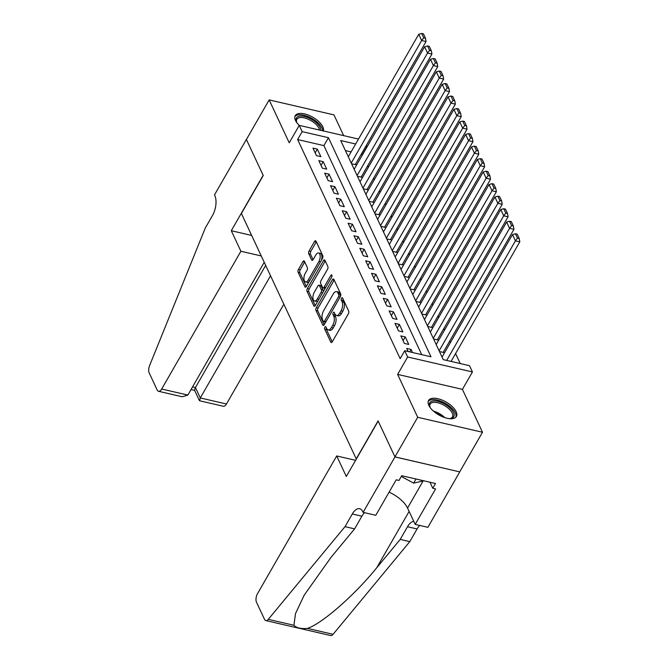 <?xml version="1.0" encoding="UTF-8"?>
<svg xmlns="http://www.w3.org/2000/svg" width="669" height="669" viewBox="0 0 669 669"><rect width="100%" height="100%" fill="white"/><g stroke="black" fill="none" stroke-linecap="round" stroke-linejoin="round"><path stroke-width="1" d="M324.917 327.124A1.413 0.694 -77 0 0 324.699 329.073L330.804 342.135A2.024 0.987 -77 0 0 331.247 342.545A2.024 0.987 -77 0 0 332.276 341.809L348.365 313.828A2.024 0.987 -77 0 0 348.683 311.043L342.57 297.989A1.413 0.694 -77 0 0 342.26 297.697A1.413 0.694 -77 0 0 341.541 298.215A1.413 0.694 -77 0 0 341.324 300.164L342.11 301.853A6.464 3.153 -77 0 1 341.09 310.759L339.752 313.092A6.464 3.153 -77 0 1 336.457 315.459A6.464 3.153 -77 0 1 335.052 314.129L334.257 312.44A1.413 0.694 -77 0 0 333.948 312.155A1.413 0.694 -77 0 0 333.229 312.674A1.413 0.694 -77 0 0 333.011 314.622L333.798 316.312A6.464 3.153 -77 0 1 332.777 325.218L331.439 327.551A6.464 3.153 -77 0 1 328.144 329.917A6.464 3.153 -77 0 1 326.74 328.588L325.945 326.898A1.413 0.694 -77 0 0 325.636 326.606A1.413 0.694 -77 0 0 324.917 327.124M326.464 328.002A1.413 0.694 -77 0 0 326.447 329.483L332.242 341.859M343.088 299.093A1.413 0.694 -77 0 0 343.072 300.565L343.866 302.263L342.11 301.853M334.776 313.552A1.413 0.694 -77 0 0 334.759 315.024L335.554 316.713L333.798 316.312M323.411 130.948A16.056 7.409 29.9 0 0 322.834 126.826A16.056 7.409 29.9 0 0 308.718 115.219A16.056 7.409 29.9 0 0 295.255 115.662A16.056 7.409 29.9 0 0 295.522 120.512A16.056 7.409 29.9 0 0 299.219 125.421M428.821 405.33A16.056 7.409 29.9 0 0 442.937 416.938A16.056 7.409 29.9 0 0 456.4 416.494A16.056 7.409 29.9 0 0 456.133 411.644A16.056 7.409 29.9 0 0 442.017 400.037A16.056 7.409 29.9 0 0 428.553 400.48A16.056 7.409 29.9 0 0 428.821 405.33M304.412 261.311A2.024 0.987 -77 0 0 303.969 260.893A2.024 0.987 -77 0 0 302.94 261.638L298.433 269.49A2.024 0.987 -77 0 0 298.106 272.266L304.897 286.767A2.024 0.987 -77 0 0 305.332 287.185A2.024 0.987 -77 0 0 306.369 286.449L322.45 258.468A2.024 0.987 -77 0 0 322.776 255.683L315.985 241.183A2.024 0.987 -77 0 0 315.551 240.765A2.024 0.987 -77 0 0 314.514 241.509L309.061 250.992A2.024 0.987 -77 0 0 308.743 253.777L311.654 259.982A2.024 0.987 -77 0 0 312.089 260.392A2.024 0.987 -77 0 0 313.117 259.656L315.827 254.956A5.402 2.634 -77 0 1 318.578 252.974A5.402 2.634 -77 0 1 320.2 256.202A5.402 2.634 -77 0 1 318.904 261.529L308.309 279.943A5.402 2.634 -77 0 1 305.557 281.925A5.402 2.634 -77 0 1 303.935 278.697A5.402 2.634 -77 0 1 305.231 273.37L306.996 270.301A2.024 0.987 -77 0 0 307.314 267.516L304.412 261.311M421.721 354.654L323.896 145.616L297.63 139.545L302.179 131.634L299.252 125.371L358.492 139.06M363.1 512.354L394.969 456.927L378.177 421.06L346.308 476.487L336.699 455.957L257.481 593.721A6.18 3.011 -77 0 0 256.503 602.225L264.506 619.318A6.18 3.011 -77 0 0 265.844 620.581A6.18 3.011 -77 0 0 268.286 619.352L345.012 526.654L352.295 513.984A14.409 7.033 103 0 1 359.646 508.708A14.409 7.033 103 0 1 362.774 511.668L363.1 512.354L375.794 515.289L396.19 479.815L398.992 480.459L401.718 475.709L435.519 483.52L432.784 488.27L435.586 488.914L415.19 524.387L427.884 527.323L459.754 471.896L394.936 456.868L378.094 420.876L356.234 458.875L241.392 213.495L263.252 175.495L246.401 139.495L269.164 99.907L289.234 142.79L299.252 125.371M394.936 456.868L417.699 417.28L482.491 432.249L462.421 389.366L472.439 371.947L407.647 356.978L404.72 350.723L430.987 356.786L328.446 137.697L302.179 131.634M462.421 389.366L397.629 374.397L417.699 417.28M397.629 374.397L407.647 356.978M297.63 139.545L400.162 358.643L404.72 350.723M316.312 307.707A2.024 0.987 -77 0 0 315.994 310.491L322.784 324.992A2.024 0.987 -77 0 0 323.219 325.402A2.024 0.987 -77 0 0 324.256 324.666L340.337 296.685A2.024 0.987 -77 0 0 340.663 293.9L333.873 279.399A2.024 0.987 -77 0 0 333.43 278.99A2.024 0.987 -77 0 0 332.401 279.726L316.312 307.707L318.068 308.108A2.024 0.987 -77 0 0 317.75 310.893L324.222 324.716M313.836 305.884L307.054 291.383A2.024 0.987 -77 0 1 307.372 288.598L323.462 260.617A2.024 0.987 -77 0 1 324.49 259.881A2.024 0.987 -77 0 1 324.925 260.291L327.835 266.496A2.024 0.987 -77 0 1 327.517 269.281L320.986 280.629A2.024 0.987 -77 0 0 320.668 283.413L322.6 287.528A2.024 0.987 -77 0 0 323.035 287.946A2.024 0.987 -77 0 0 324.064 287.202L330.862 275.385A1.413 0.694 -77 0 1 331.581 274.875A1.413 0.694 -77 0 1 332.008 275.72A1.413 0.694 -77 0 1 331.665 277.108L315.308 305.557A2.024 0.987 -77 0 1 314.279 306.293A2.024 0.987 -77 0 1 313.836 305.884L314.856 306.118M343.665 135.631L333.956 114.876L269.164 99.907M459.728 471.837L482.491 432.249M351.56 163.729L355.875 164.725L355.582 164.106M357.422 176.248L361.728 177.243L361.436 176.624M363.284 188.775L367.59 189.77L367.298 189.143M369.137 201.294L373.453 202.289L373.16 201.662M375 213.812L379.306 214.808L379.014 214.18M380.862 226.331L385.168 227.326L384.876 226.699M386.715 238.85L391.031 239.845L390.738 239.218M392.578 251.368L396.893 252.364L396.592 251.736M398.44 263.887L402.746 264.882L402.454 264.255M404.293 276.406L408.608 277.401L408.316 276.774M410.156 288.924L414.471 289.92L414.17 289.301M416.018 301.443L420.324 302.447L420.032 301.819M421.871 313.97L426.186 314.965L425.894 314.338M427.734 326.489L432.049 327.484L431.748 326.857M433.596 339.007L437.902 340.003L437.61 339.375M439.449 351.526L443.764 352.521L443.472 351.894M412.53 352.53L411.084 349.435L406.71 348.424L408.157 351.518M400.848 335.905L404.369 343.423L408.742 344.426L405.23 336.917L400.848 335.905M394.986 323.386L398.507 330.896L402.88 331.908L399.368 324.398L394.986 323.386M389.132 310.868L392.644 318.377L397.026 319.389L393.506 311.879L389.132 310.868M383.27 298.349L386.791 305.858L391.164 306.87L387.652 299.361L383.27 298.349M377.408 285.83L380.929 293.34L385.302 294.352L381.79 286.842L377.408 285.83M371.554 273.312L375.066 280.821L379.448 281.833L375.928 274.323L371.554 273.312M365.692 260.793L369.213 268.302L373.586 269.314L370.074 261.805L365.692 260.793M359.83 248.274L363.351 255.784L367.724 256.796L364.212 249.278L359.83 248.274M353.976 235.747L357.489 243.265L361.87 244.277L358.35 236.759L353.976 235.747M348.114 223.229L351.635 230.746L356.008 231.758L352.496 224.24L348.114 223.229M342.252 210.71L345.773 218.228L350.146 219.231L346.634 211.722L342.252 210.71M336.398 198.191L339.911 205.701L344.292 206.713L340.772 199.203L336.398 198.191M330.536 185.673L334.057 193.182L338.43 194.194L334.918 186.684L330.536 185.673M324.674 173.154L328.195 180.663L332.568 181.675L329.056 174.166L324.674 173.154M318.82 160.635L322.333 168.145L326.715 169.157L323.194 161.647L318.82 160.635M320.852 156.638L317.34 149.128L312.958 148.117L316.479 155.626L320.852 156.638M460.247 363.551L455.572 353.558M450.421 342.545L449.71 341.039M444.559 330.026L443.856 328.521M438.697 317.507L437.994 316.002M432.835 304.989L432.132 303.483M426.981 292.47L426.278 290.965M421.119 279.951L420.416 278.446M415.257 267.424L414.554 265.919M409.403 254.906L408.7 253.4M403.541 242.387L402.838 240.882M397.679 229.868L396.976 228.363M391.825 217.35L391.122 215.844M385.963 204.831L385.26 203.326M380.101 192.312L379.398 190.807M374.247 179.794L373.545 178.288M368.385 167.275L367.682 165.77M362.523 154.748L361.252 154.246M351.108 151.905L345.413 150.584M442.309 356.652L441.799 356.535M436.447 344.134L435.937 344.017M430.585 331.615L430.075 331.498M424.731 319.088L424.221 318.971M418.869 306.569L418.359 306.452M413.007 294.051L412.497 293.934M407.153 281.532L406.643 281.415M401.291 269.013L400.781 268.896M395.429 256.495L394.919 256.378M389.575 243.976L389.065 243.859M383.713 231.457L383.203 231.34M377.851 218.939L377.341 218.822M371.997 206.42L371.487 206.295M366.135 193.893L365.625 193.776M360.273 181.374L359.763 181.257M354.419 168.856L353.909 168.739M348.557 156.337L348.047 156.22M366.378 145.332L366.972 146.595L365.801 146.327M362.414 154.514L366.972 146.595M355.657 143.986L340.705 140.532L443.238 359.621L469.504 365.692L472.439 371.947M323.896 145.616L328.446 137.697M411.084 349.435L409.687 351.869M405.23 336.917L403.073 340.663M399.368 324.398L397.219 328.144M393.506 311.879L391.357 315.626M387.652 299.361L385.495 303.107M381.79 286.842L379.641 290.58M375.928 274.323L373.779 278.061M370.074 261.805L367.917 265.543M364.212 249.278L362.063 253.024M358.35 236.759L356.201 240.506M352.496 224.24L350.339 227.987M346.634 211.722L344.485 215.468M340.772 199.203L338.623 202.95M334.918 186.684L332.761 190.431M329.056 174.166L326.907 177.904M323.194 161.647L321.045 165.385M317.34 149.128L315.183 152.867M328.144 329.917L329.892 330.319A6.464 3.153 -77 0 0 333.187 327.952L331.439 327.551M335.554 316.713A6.464 3.153 -77 0 1 334.533 325.619L333.187 327.952M336.457 315.459L338.205 315.868A6.464 3.153 -77 0 0 341.499 313.493L339.752 313.092M343.866 302.263A6.464 3.153 -77 0 1 342.846 311.169L341.499 313.493M334.191 280.077A2.024 0.987 -77 0 0 334.157 280.135L318.068 308.108M323.403 321.463A1.413 0.694 -77 0 0 323.712 321.747A1.413 0.694 -77 0 0 324.432 321.237L338.556 296.676A1.413 0.694 -77 0 0 338.773 294.728L337.937 292.947A6.464 3.153 -77 0 0 336.54 291.617A6.464 3.153 -77 0 0 333.237 293.984L323.587 310.776A6.464 3.153 -77 0 0 322.567 319.682L323.403 321.463M323.712 321.747L325.46 322.157A1.413 0.694 -77 0 0 325.711 322.124M340.63 296.016A1.413 0.694 -77 0 0 340.529 295.129L338.773 294.728M336.54 291.617L338.288 292.019A6.464 3.153 -77 0 1 339.693 293.348L340.529 295.129M315.275 305.608L308.802 291.784L307.054 291.383M325.243 260.969A2.024 0.987 -77 0 0 325.209 261.019L309.12 289A2.024 0.987 -77 0 0 308.802 291.784M323.035 287.946L324.791 288.347A2.024 0.987 -77 0 0 325.268 288.239M314.221 292.403A5.402 2.634 -77 0 0 312.925 297.73A5.402 2.634 -77 0 0 314.539 300.958A5.402 2.634 -77 0 0 317.298 298.976L321.028 292.487A2.024 0.987 -77 0 0 321.346 289.702L319.422 285.588A2.024 0.987 -77 0 0 318.979 285.17A2.024 0.987 -77 0 0 317.951 285.914L314.221 292.403M314.539 300.958L316.295 301.359A5.402 2.634 -77 0 0 318.176 300.565M323.16 291.901A2.024 0.987 -77 0 0 323.102 290.112L321.346 289.702M318.979 285.17L320.735 285.579A2.024 0.987 -77 0 1 321.17 285.989L323.102 290.112M305.557 281.925L307.305 282.326A5.402 2.634 -77 0 0 309.195 281.532M321.346 260.392A5.402 2.634 -77 0 0 320.326 253.375L318.578 252.974M316.303 241.86A2.024 0.987 -77 0 0 316.27 241.91L310.817 251.393A2.024 0.987 -77 0 0 310.5 254.178L313.084 259.706M304.729 261.989A2.024 0.987 -77 0 0 304.696 262.039L300.18 269.891A2.024 0.987 -77 0 0 299.863 272.676L306.335 286.499M451.048 361.427L519.805 241.852L515.431 240.84L446.675 360.415M442.058 357.087L512.504 234.576L515.439 233.765L517.488 238.147L519.236 238.549L517.187 234.167L515.439 233.765M517.488 238.147L515.431 240.84L512.504 234.576M519.236 238.549L519.805 241.852M430.326 407.781A13.898 6.414 -150.1 0 1 429.799 406.727A13.898 6.414 -150.1 0 1 435.059 400.898A13.898 6.414 -150.1 0 1 450.011 407.898A13.898 6.414 -150.1 0 1 450.379 418.56A13.898 6.414 -150.1 0 1 449.2 418.635M449.802 418.618A12.87 5.937 29.9 0 0 452.445 416.963A12.87 5.937 29.9 0 0 448.941 408.826A12.87 5.937 29.9 0 0 430.142 404.135A12.87 5.937 29.9 0 0 430.042 407.254M455.798 417.264A15.956 7.359 29.9 0 0 451.232 407.622A15.956 7.359 29.9 0 0 428.193 401.392M401.291 476.462L413.659 483.127L423.87 480.827M416.018 479.012L413.659 483.127M297.028 122.962A13.898 6.414 -150.1 0 1 296.501 121.909A13.898 6.414 -150.1 0 1 301.752 116.072A13.898 6.414 -150.1 0 1 316.705 123.071A13.898 6.414 -150.1 0 1 320.911 130.371M319.498 130.045A12.87 5.937 29.9 0 0 315.643 124.008A12.87 5.937 29.9 0 0 296.835 119.316A12.87 5.937 29.9 0 0 296.735 122.427M322.759 130.798A15.956 7.359 29.9 0 0 317.934 122.803A15.956 7.359 29.9 0 0 294.895 116.573M345.012 526.654L354.603 528.87L331.071 557.294L304.194 595.167L295.522 613.565L293.908 625.264C296.476 627.957 300.991 629.002 307.456 628.4C321.981 623.7 354.67 595.101 376.689 567.83L400.213 539.406L407.496 526.737A14.409 7.033 103 0 1 413.785 521.385M400.213 539.406L409.804 541.622L417.088 528.953A14.409 7.033 103 0 1 419.764 525.449M364.563 512.697A14.409 7.033 103 0 0 361.887 516.2L354.603 528.87M307.456 628.4L333.078 634.312L409.804 541.622M394.969 456.927L459.754 471.896M336.699 455.957L355.607 460.322M389.099 492.141A23.164 10.687 -150.1 0 1 407.546 508.047L415.19 524.387M333.078 634.312A6.18 3.011 103 0 1 330.637 635.55L265.844 620.581M429.958 482.24L432.784 488.27M261.27 255.968L240.899 251.26L161.681 389.024L187.855 395.07L264.222 262.273M187.855 395.07L182.236 396.759L158.536 391.29A6.18 3.011 -77 0 1 157.19 390.019L149.195 372.934A6.18 3.011 -77 0 1 149.563 365.667L205.266 228.062L212.55 215.393A14.409 7.033 -77 0 0 214.824 195.549L214.506 194.855L246.376 139.436L263.16 175.303L231.29 230.73L240.899 251.26M251.661 235.429L231.29 230.73M270.544 275.779L200.29 397.946L226.465 403.992A6.18 3.011 103 0 1 223.321 406.259L199.621 400.781L200.29 397.946L195.423 387.552L265.677 265.384M283.848 304.203L226.465 403.992M158.536 391.29A6.18 3.011 -77 0 0 161.681 389.024M199.395 400.597L194.537 390.211L195.423 387.552L192.563 386.891M443.187 352.387L513.951 229.333L509.569 228.321L439.123 350.824M436.196 344.568L506.642 222.058L509.577 221.247L511.626 225.629L513.382 226.03L511.325 221.648L509.577 221.247M511.626 225.629L509.569 228.321L506.642 222.058M513.382 226.03L513.951 229.333M437.325 339.869L508.089 216.815L503.715 215.803L433.269 338.305M430.334 332.05L500.78 209.539L503.715 208.72L505.772 213.102L507.52 213.511L505.471 209.129L503.715 208.72M505.772 213.102L503.715 215.803L500.78 209.539M507.52 213.511L508.089 216.815M431.472 327.35L502.227 204.288L497.853 203.284L427.407 325.786M424.481 319.531L494.926 197.02L497.861 196.201L499.91 200.583L501.658 200.993L499.609 196.611L497.861 196.201M499.91 200.583L497.853 203.284L494.926 197.02M501.658 200.993L502.227 204.288M425.609 314.831L496.373 191.769L491.991 190.757L421.545 313.268M418.618 307.012L489.064 184.502L491.999 183.682L494.048 188.064L495.804 188.474L493.747 184.092L491.999 183.682M494.048 188.064L491.991 190.757L489.064 184.502M495.804 188.474L496.373 191.769M419.747 302.313L490.511 179.25L486.137 178.238L415.692 300.749M412.756 294.485L483.202 171.983L486.137 171.164L488.194 175.546L489.942 175.955L487.893 171.573L486.137 171.164M488.194 175.546L486.137 178.238L483.202 171.983M489.942 175.955L490.511 179.25M413.894 289.794L484.649 166.732L480.275 165.72L409.829 288.23M406.903 281.967L477.34 159.465L480.283 158.645L482.332 163.027L484.08 163.428L482.031 159.046L480.283 158.645M482.332 163.027L480.275 165.72L477.34 159.465M484.08 163.428L484.649 166.732M408.031 277.267L478.795 154.213L474.413 153.201L403.967 275.712M401.04 269.448L471.486 146.946L474.421 146.126L476.47 150.508L478.226 150.91L476.169 146.528L474.421 146.126M476.47 150.508L474.413 153.201L471.486 146.946M478.226 150.91L478.795 154.213M402.169 264.748L472.933 141.694L468.551 140.682L398.114 263.193M395.178 256.929L465.624 134.419L468.559 133.608L470.616 137.99L472.364 138.391L470.315 134.009L468.559 133.608M470.616 137.99L468.551 140.682L465.624 134.419M472.364 138.391L472.933 141.694M396.316 252.23L467.071 129.176L462.697 128.164L392.251 250.674M389.325 244.411L459.762 121.9L462.705 121.089L464.754 125.471L466.502 125.872L464.453 121.49L462.705 121.089M464.754 125.471L462.697 128.164L459.762 121.9M466.502 125.872L467.071 129.176M390.453 239.711L461.217 116.657L456.835 115.645L386.389 238.147M383.462 231.892L453.908 109.382L456.843 108.57L458.892 112.952L460.648 113.354L458.591 108.972L456.843 108.57M458.892 112.952L456.835 115.645L453.908 109.382M460.648 113.354L461.217 116.657M384.591 227.192L455.355 104.138L450.973 103.126L380.536 225.629M377.6 219.373L448.046 96.863L450.981 96.052L453.038 100.434L454.786 100.835L452.737 96.453L450.981 96.052M453.038 100.434L450.973 103.126L448.046 96.863M454.786 100.835L455.355 104.138M378.738 214.674L449.493 91.62L445.119 90.608L374.673 213.11M371.747 206.855L442.184 84.344L445.128 83.525L447.176 87.907L448.924 88.316L446.875 83.934L445.128 83.525M447.176 87.907L445.119 90.608L442.184 84.344M448.924 88.316L449.493 91.62M372.876 202.155L443.639 79.093L439.257 78.081L368.811 200.591M365.884 194.336L436.33 71.826L439.265 71.006L441.314 75.388L443.07 75.798L441.013 71.416L439.265 71.006M441.314 75.388L439.257 78.081L436.33 71.826M443.07 75.798L443.639 79.093M367.013 189.636L437.777 66.574L433.395 65.562L362.958 188.073M360.022 181.809L430.468 59.307L433.403 58.487L435.46 62.869L437.208 63.279L435.159 58.897L433.403 58.487M435.46 62.869L433.395 65.562L430.468 59.307M437.208 63.279L437.777 66.574M361.16 177.118L431.915 54.055L427.541 53.043L357.095 175.554M354.169 169.29L424.606 46.788L427.55 45.969L429.598 50.351L431.346 50.752L429.297 46.37L427.55 45.969M429.598 50.351L427.541 53.043L424.606 46.788M431.346 50.752L431.915 54.055M355.298 164.591L426.061 41.537L421.679 40.525L351.233 163.035M348.306 156.772L418.752 34.27L421.687 33.45L423.736 37.832L425.492 38.233L423.435 33.851L421.687 33.45M423.736 37.832L421.679 40.525L418.752 34.27M425.492 38.233L426.061 41.537M326.447 329.483L324.699 329.073M343.072 300.565L341.324 300.164M334.759 315.024L333.011 314.622M334.533 325.619L332.777 325.218M342.846 311.169L341.09 310.759M331.824 342.369L330.804 342.135M334.157 280.135L332.401 279.726M323.796 325.226L322.784 324.992M317.75 310.893L315.994 310.491M326.012 321.597L324.432 321.237M340.136 297.044L338.556 296.676M339.693 293.348L337.937 292.947M309.12 289L307.372 288.598M325.209 261.019L323.462 260.617M325.652 287.57L324.064 287.202M332 275.653L330.862 275.385M318.879 299.344L317.298 298.976M322.609 292.855L321.028 292.487M321.17 285.989L319.422 285.588M309.889 280.311L308.309 279.943M320.484 261.888L318.904 261.529M312.666 260.216L311.654 259.982M310.5 254.178L308.743 253.777M310.817 251.393L309.061 250.992M316.27 241.91L314.514 241.509M305.909 287.009L304.897 286.767M299.863 272.676L298.106 272.266M300.18 269.891L298.433 269.49M304.696 262.039L302.94 261.638M433.462 411.117A12.87 5.937 -150.1 0 1 444.199 417.071A12.87 5.937 -150.1 0 1 444.743 417.607M441.682 416.394A12.443 5.737 29.9 0 0 436.046 413.158M407.496 526.737L417.088 528.953M361.887 516.2L352.295 513.984M268.286 619.352L293.908 625.264M376.689 567.83L409.119 511.425M423.092 481.003L407.546 508.047M191.041 389.534L194.604 390.353"/></g></svg>
